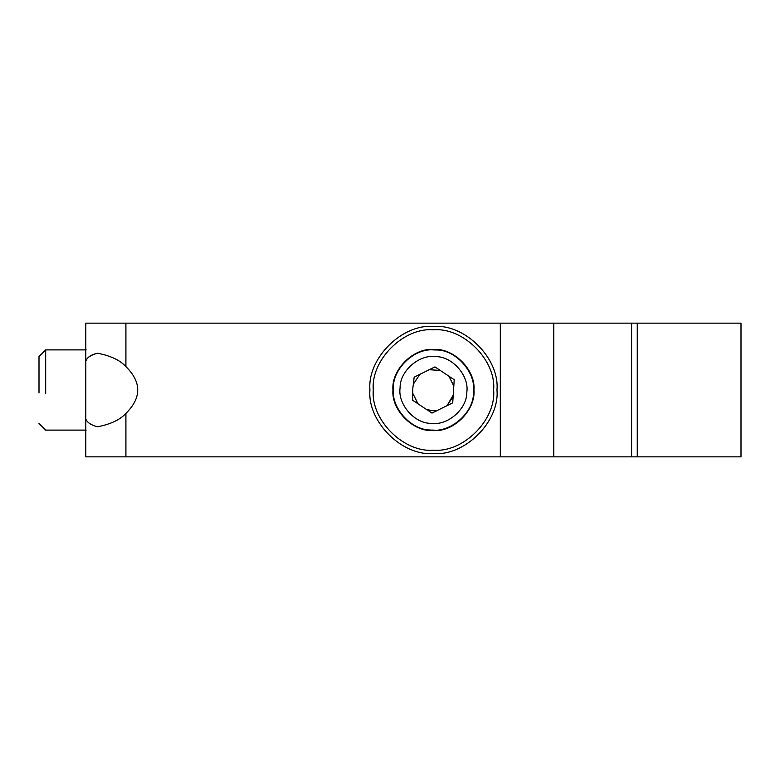 <?xml version="1.0" encoding="UTF-8"?>
<svg xmlns="http://www.w3.org/2000/svg" width="780" height="780" viewBox="0 0 780 780"><rect width="100%" height="100%" fill="white"/><g stroke="black" fill="none" stroke-linecap="round" stroke-linejoin="round"><path stroke-width="1.17" d="M45.688 393.529L45.688 349.889L86.19 349.889M39 392.944L39 356.567L45.688 349.889M85.8 323.144L85.8 456.856L553.8 456.856L553.8 323.144L85.8 323.144L85.8 366.6C84.269 359.765 88.189 355.31 97.549 353.233C110.585 355.729 120.032 360.185 125.911 366.6L125.911 323.144M85.8 390L85.8 413.4C83.967 419.815 87.886 424.271 97.549 426.767C110.575 424.271 120.032 419.815 125.911 413.4C141.668 397.8 141.668 382.2 125.911 366.6M85.8 413.4L85.8 456.856M85.8 366.6C83.967 360.185 87.886 355.729 97.549 353.233M496.967 390C499.814 421.424 464.88 456.358 433.456 453.511C402.031 456.358 367.107 421.424 369.944 390C367.107 358.576 402.031 323.642 433.456 326.488C464.88 323.642 499.814 358.576 496.967 390M433.456 329.833C403.689 327.142 370.598 360.233 373.288 390C370.598 419.767 403.689 452.858 433.456 450.167C463.232 452.858 496.314 419.767 493.633 390C496.314 360.233 463.232 327.142 433.456 329.833M433.456 349.489C413.419 347.685 391.141 369.954 392.944 390C391.141 410.046 413.419 432.315 433.456 430.511C453.502 432.315 475.781 410.046 473.967 390C475.781 369.954 453.502 347.685 433.456 349.489M433.456 349.889L436.04 349.966C455.969 349.459 476.56 372.898 473.489 392.584C473.996 412.503 450.557 433.105 430.872 430.034C411.352 430.433 391.072 408.096 393.364 388.703C392.33 369.213 414.005 348.221 433.456 349.889L436.04 349.966M435.61 356.645C452.215 356.216 469.375 375.745 466.82 392.155C467.24 408.759 447.71 425.919 431.301 423.355C414.697 423.784 397.537 404.255 400.101 387.845C399.672 371.241 419.201 354.081 435.61 356.645M427.186 409.753L431.964 413.107L452.722 402.851L454.223 379.733L434.947 366.892L414.19 377.149L412.776 388.664L412.698 400.267L426.67 409.588L433.456 410.728L437.668 410.29M453.765 394.144L447.028 405.668L453.131 396.503M453.814 386.081L448.929 376.214L453.814 386.081M440.242 370.412L429.253 369.71M419.884 374.332L413.78 383.497L419.884 374.332M417.982 403.786L413.107 393.919L417.982 403.786M432.169 430.092L434.07 430.111M473.489 392.584L473.567 389.386M553.8 456.856L741 456.856L741 323.144L553.8 323.144M125.911 456.856L125.911 413.4M500.311 456.856L500.311 323.144M631.605 456.856L631.605 323.144M637.25 456.856L637.25 323.144M39 423.433L45.688 430.111L86.19 430.111"/></g></svg>
